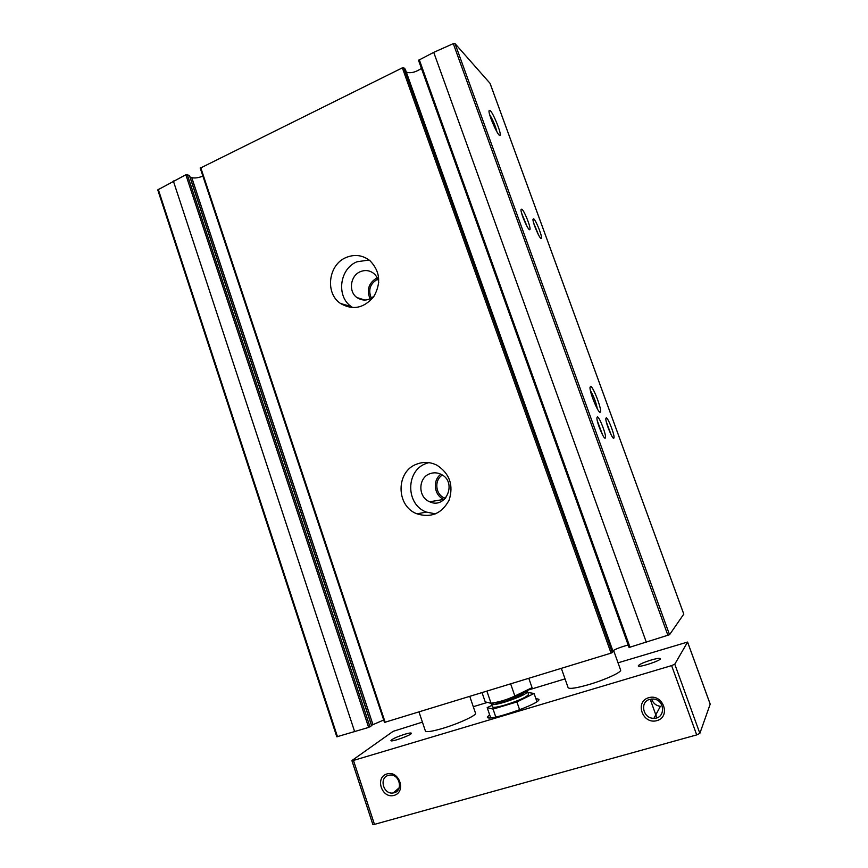 <?xml version="1.0" encoding="UTF-8"?>
<svg xmlns="http://www.w3.org/2000/svg" width="868" height="868" viewBox="0 0 868 868"><rect width="100%" height="100%" fill="white"/><g stroke="black" fill="none" stroke-linecap="round" stroke-linejoin="round"><path stroke-width="1.3" d="M189.528 175.813L187.26 174.566L185.85 174.761L157.759 189.897L336.817 736.802L368.64 727.417L371.591 725.691M190.059 177.137L191.774 177.658C194.833 178.374 198.533 177.853 202.884 176.106M405.28 69.277L403.718 67.704L402.361 67.856L200.324 168.11M406.332 72.142C410.542 73.541 415.588 72.294 421.436 68.409M490.029 83.317L455.006 43.584L453.28 43.65L433.729 52.362L418.528 60.293L629.083 647.463L669.543 634.725L683.789 614.099M612.83 650.805C616.063 648.819 621.173 646.888 628.182 645.033M405.269 69.18L613.155 651.705L611.072 653.127L384.578 722.382M371.547 725.247L383.699 720.017M346.104 257.503C328.332 264.599 324.827 293.102 340.419 303.431C352.723 310.538 363.822 308.292 373.717 296.715C381.345 283.261 380.119 271.283 370.028 260.758C362.737 255.073 354.762 253.988 346.104 257.503M417.161 463.979C395.754 470.923 395.667 506.185 417.041 513.856C431.201 518.131 441.91 513.53 449.147 500.055C453.693 485.277 449.689 473.689 437.125 465.313C430.593 461.993 423.931 461.548 417.161 463.979M490.192 110.529L488.966 110.898C488.684 115.618 498.742 137.752 500.055 135.354C501.845 134.41 493.675 113.806 490.192 110.529M590.609 386.347L590.001 387.454C589.6 392.651 598.822 414.644 600.309 412.094C602.457 410.781 593.278 386.455 590.609 386.347M533.679 218.769L532.952 219.322C532.692 223.087 540.265 240.306 541.339 238.407C542.826 237.582 536.142 220.429 533.679 218.769M606.244 417.855L605.831 418.701C605.517 422.727 612.689 440.087 613.839 438.134C615.52 437.114 608.208 417.595 606.244 417.855M521.82 209.101L520.984 209.731C520.724 213.81 528.677 231.626 529.838 229.597C531.433 228.696 524.489 210.924 521.82 209.101M597.368 416.89L596.902 417.855C596.576 422.228 604.052 440.163 605.311 438.058C607.133 436.929 599.517 416.629 597.368 416.89M442.354 475.067C434.054 480.069 435.345 494.456 444.427 497.972L445.403 498.351M440.89 474.243C432.242 480.232 434.076 495.606 443.917 499.404L444.199 499.523M430.029 473.678C418.007 477.53 417.747 497.234 429.66 501.769C445.946 509.711 457.599 481.827 441.042 474.319C437.429 472.572 433.761 472.355 430.029 473.678M428.835 462.633L426.481 463.382C405.53 470.174 405.454 504.601 426.362 512.077L435.519 513.867M377.819 279.149L377.385 279.333C369.963 283.847 367.956 290.118 371.363 298.158M376.907 277.944C368.672 282.925 366.394 289.89 370.072 298.831M378.73 282.773C378.198 278.91 376.517 275.796 373.707 273.42C369.616 270.328 365.157 269.753 360.329 271.684C350.314 275.623 348.209 291.594 356.911 297.54C362.878 301.348 368.661 300.805 374.271 295.879M369.074 259.999L356.922 261.8C339.507 268.7 336.079 296.541 351.345 306.632L352.94 307.684M602.631 435.031L597.336 420.904M527.093 226.515L521.592 213.083M611.213 434.955L606.331 421.956M538.627 235.174L533.614 222.837M597.368 408.926C596.099 402.437 593.777 396.351 590.424 390.643M496.995 131.99C495.4 125.838 492.959 120.066 489.682 114.674M649.774 699.38C639.358 701.876 643.09 718.888 653.93 718.281C665.951 718.661 665.062 699.304 653.04 699.022L649.774 699.38M653.93 718.281L660.407 706.313C656.219 705.814 653.268 703.395 651.532 699.044M388.397 775.374C378.719 777.695 383.396 794.86 393.204 792.94C403.642 791.844 399.953 773.486 389.634 775.124L388.397 775.374M618.027 662.816L687.586 642.049L674.783 664.194L671.615 665.593L353.471 760.433L352.115 760.411L393.128 731.344L422.423 722.122M473.288 706.704L486.514 702.689M528.948 689.821L565.035 678.885M710.187 704.165L699.858 733.362L696.7 734.903L374.466 824.372L372.849 824.481L351.909 760.661M648.7 697.698C634.41 701.724 642.635 724.791 656.924 720.624C671.365 716.642 662.978 693.38 648.7 697.698M386.998 773.92C374.64 777.402 381.757 798.994 394.105 795.392C406.571 791.963 399.323 770.187 386.998 773.92M489.574 714.592L487.349 717.152C487.404 722.23 541.947 703.264 538.844 699.25L535.86 698.599M650.805 660.136C643.09 662.61 638.902 664.53 638.251 665.919C638.349 668.034 661.687 660.374 660.418 658.628C659.691 657.977 656.49 658.486 650.805 660.136M404.759 734.252C396.643 736.91 392.032 739.037 390.925 740.61C390.969 742.498 412.495 734.708 411.389 733.21C410.987 732.722 408.774 733.069 404.759 734.252M613.567 650.316L620.609 670.053C621.955 672.049 605.538 679.655 589.35 684.429C576.591 688.107 569.516 689.203 568.139 687.706L561.346 668.371M469.783 696.418L475.523 713.246C476.944 715.189 458.564 723.706 442.496 728.436C432.101 731.453 426.405 732.332 425.418 731.062L419.005 711.977M528.818 678.331L532.062 687.684L514.865 696.017C507.379 699.597 499.436 701.995 491.038 703.232L485.223 701.897L482.055 692.664M510.666 683.897L514.865 696.017M486.905 691.178L491.038 703.232M528.059 690.385C522.373 694.628 496.897 703.438 490.16 703.503M492.069 703.297L491.516 704.252L492.438 706.932C493.252 707.876 497.689 707.17 505.729 704.827C519.509 700.346 527.115 696.863 528.558 694.378L527.625 691.698L526.605 691.297M522.015 694.682L515.234 696.483M504.199 700.324L497.765 703.113M527.896 692.458L534.08 693.489L516.905 701.93L493.057 709.102L487.187 707.637L491.896 705.369M491.516 704.252C492.33 705.174 496.756 704.458 504.796 702.104C518.565 697.622 526.171 694.15 527.625 691.698M536.912 701.626L534.08 693.489M519.639 709.818L516.905 701.93M495.78 717.033L493.057 709.102M490.67 717.793L487.187 707.637M419.211 59.523L630.027 647.322M433.729 52.362L646.356 642.32M402.361 67.856L611.072 653.127M200.671 167.448L385.175 722.35M489.975 83.165L683.8 614.153M455.006 43.584L669.543 634.725M453.28 43.65L667.948 635.43M185.85 174.761L368.64 727.417M173.329 180.945L354.665 731.691M158.226 189.267L337.489 736.715M191.774 177.658L372.904 724.444M187.26 174.566L370.007 726.852M189.419 175.488L371.613 725.789M403.718 67.704L612.374 652.584M405.215 69.093L613.134 651.738M710.241 704.306L687.575 642.103M699.858 733.362L674.783 664.194M696.7 734.903L671.615 665.593M374.466 824.372L353.471 760.433M495.411 702.668C495.444 703.698 498.916 703.21 505.827 701.203C517.415 697.384 523.339 694.617 523.588 692.87M503.071 700.628L516.319 696.028M490.019 83.23L683.81 614.121M200.183 167.98L384.513 722.469M189.56 175.618L371.699 725.702M418.528 60.293L629.072 647.495M445.935 497.722L444.427 497.972M443.917 499.404L429.66 501.769M426.362 512.077L417.041 513.856M364.885 300.068L356.911 297.54M351.345 306.632L340.419 303.431M604.312 437.602L605.311 438.058M528.948 229.239L529.838 229.597M612.971 437.732L613.839 438.134M540.547 238.082L541.339 238.407M599.159 411.584L600.309 412.094M499.1 134.974L500.055 135.354M361.196 299.634L360.914 298.809M399.215 787.775L393.204 792.94M710.241 704.23L687.586 642.049M656.87 717.782L650.219 699.261M522.916 693.196L521.603 694.856L505.86 701.17C495.151 704.154 495.899 702.7 496.16 702.787L496.138 702.494"/></g></svg>
